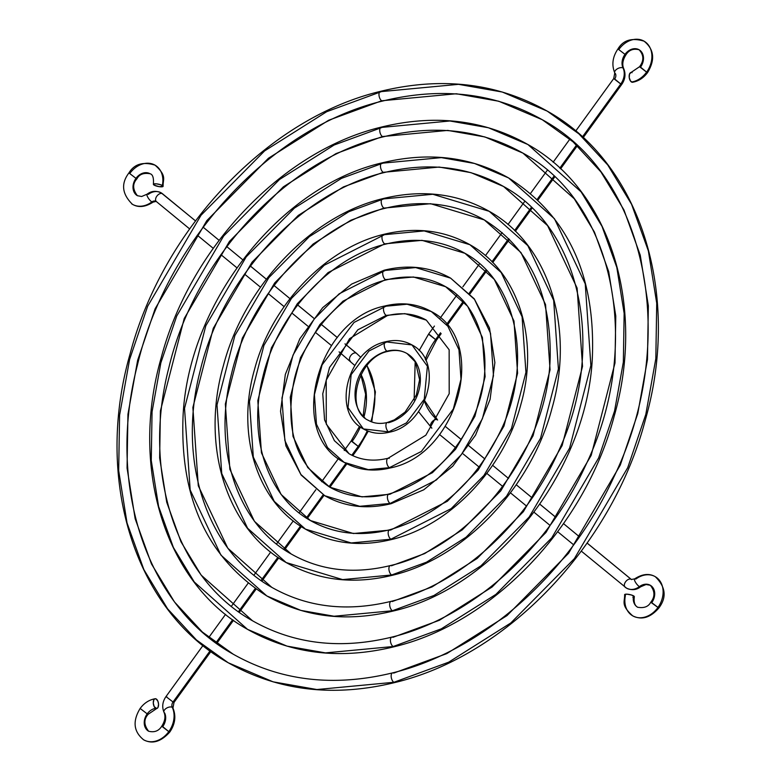 <?xml version="1.0" encoding="UTF-8"?>
<svg xmlns="http://www.w3.org/2000/svg" width="781" height="781" viewBox="0 0 781 781"><rect width="100%" height="100%" fill="white"/><g stroke="black" fill="none" stroke-linecap="round" stroke-linejoin="round"><path stroke-width="1.17" d="M147.199 713.863L148.175 714.273L147.199 713.863A12.681 9.997 -60 0 0 148.37 731.084A12.681 9.997 120 0 1 147.199 713.863L140.141 708.455L147.199 713.863A12.681 9.997 120 0 1 155.653 708.308A12.681 9.997 -60 0 0 147.199 713.863M156.19 698.956A4.959 2.568 -98.9 0 1 158.563 704.179A4.959 2.568 -98.9 0 1 156.717 708.523A4.959 2.568 -98.9 0 1 155.653 708.308A4.959 2.568 -98.9 0 1 153.281 703.076A4.959 2.568 -98.9 0 1 155.126 698.731A4.959 2.568 -98.9 0 1 156.19 698.956L157.977 701.406L158.563 704.218L157.967 707.498L156.678 708.533L154.228 706.668L153.281 703.046L153.877 699.766L154.677 698.897L156.19 698.956M172.269 707.332A4.959 2.675 -25.4 0 1 172.962 708.064A4.959 2.675 154.6 0 0 172.269 707.332A22.6 17.826 120 0 1 168.794 731.631A22.6 17.826 120 0 1 143.226 739.558A22.6 17.826 -60 0 0 168.794 731.631L169.78 732.051L168.794 731.631A22.6 17.826 -60 0 0 172.269 707.332A4.959 2.675 154.6 0 0 166.568 708.142A4.959 2.675 154.6 0 0 163.981 712.262A4.959 2.675 -25.4 0 1 166.568 708.142A4.959 2.675 -25.4 0 1 172.269 707.332A4.959 3.915 120 0 1 173.031 701.992A4.959 3.915 -60 0 0 172.269 707.332M210.89 651.51L174.017 702.402L173.031 701.992L210.05 650.905L173.031 701.992L174.017 702.402L172.952 708.035C176.233 716.099 175.178 724.104 169.78 732.051C160.993 741.794 152.285 744.381 143.645 739.812C133.59 731.67 132.419 721.214 140.141 708.455C144.114 703.076 149.122 699.835 155.146 698.731M359.553 426.299L351.157 440.982L358.215 446.39A71.11 56.095 -60 0 0 367.265 430.819A71.11 56.095 120 0 1 358.215 446.39L352.143 441.392A61.191 48.266 -60 0 0 360.392 426.943M366.289 364.678A71.11 56.095 120 0 1 370.858 421.574A71.11 56.095 -60 0 0 366.845 365.596M356.263 353.168A4.959 3.026 129.4 0 0 350.884 355.433A4.959 3.026 129.4 0 0 350.191 360.998A4.959 3.026 129.4 0 0 350.454 361.183A4.959 3.026 -50.6 0 1 350.21 361.007A4.959 3.026 -50.6 0 1 350.874 355.453A4.959 3.026 -50.6 0 1 356.263 353.168L344.968 343.884L356.263 353.168A4.959 3.026 -50.6 0 1 356.517 353.344A4.959 3.026 129.4 0 0 356.263 353.168M156.581 201.693A4.959 3.026 -50.6 0 1 156.317 201.498A4.959 3.026 -50.6 0 1 157.01 195.943A4.959 3.026 -50.6 0 1 162.389 193.678A14.888 11.744 -60 0 0 161.071 192.78A14.888 11.744 120 0 1 162.389 193.678A4.959 3.026 129.4 0 0 156.991 195.963A4.959 3.026 129.4 0 0 156.337 201.518A4.959 3.026 129.4 0 0 156.581 201.693M189.598 228.872L156.171 201.4A4.959 3.915 -60 0 0 151.895 201.918A22.6 17.826 120 0 1 131.677 203.831A22.6 17.826 -60 0 0 151.895 201.918A4.959 1.455 53.3 0 0 153.076 202.123A4.959 1.455 -126.7 0 1 151.895 201.918A4.959 1.455 -126.7 0 1 148.117 197.808A4.959 1.455 -126.7 0 1 147.131 194.176A4.959 1.455 53.3 0 0 148.117 197.808A4.959 1.455 53.3 0 0 151.895 201.918A4.959 3.915 120 0 1 156.151 201.391A4.959 3.915 120 0 1 156.278 201.469M135.982 178.341L136.958 178.761L135.982 178.341A12.681 9.997 -60 0 0 136.968 195.445A12.681 9.997 120 0 1 135.982 178.341L128.924 172.933L135.982 178.341A12.681 9.997 120 0 1 149.923 173.665A12.681 9.997 -60 0 0 135.982 178.341M129.9 173.343A22.6 17.826 120 0 1 154.755 164.996A22.6 17.826 120 0 1 162.331 185.468A4.959 1.171 11.9 0 1 163.112 186.327A4.959 1.171 11.9 0 1 159.509 186.708A4.959 1.171 11.9 0 1 154.169 185.146A4.959 1.171 11.9 0 1 153.398 184.287A4.959 1.171 11.9 0 1 156.991 183.906A4.959 1.171 11.9 0 1 162.331 185.468A22.6 17.826 -60 0 0 154.755 164.996M202.992 645.487L165.982 696.584L173.031 701.992L165.982 696.584C162.477 701.699 161.813 706.932 163.99 712.292C165.767 716.431 165.025 721.068 161.745 726.223L168.794 731.631L162.721 726.633A12.681 9.997 -60 0 0 164.674 713.004A4.959 2.675 -25.4 0 1 163.981 712.262M215.868 642.87L232.64 619.723L215.868 642.87M238.459 611.689L255.241 588.523L238.459 611.689M261.059 580.488L277.851 557.312L261.059 580.488M283.679 549.277L300.49 526.072L283.679 549.277M306.318 518.028L323.168 494.773L306.318 518.028M329.006 486.709L345.934 463.348L329.006 486.709M351.821 455.216L358.215 446.39L359.192 446.81L358.215 446.39L351.821 455.216M337.304 337.577L321.303 324.408L337.304 337.577M313.63 318.101L297.649 304.951L313.63 318.101M289.985 298.645L274.024 285.485M266.341 279.198L250.379 266.067L266.341 279.198M242.706 259.751L226.754 246.601M219.07 240.314L203.128 227.164M162.858 194.069A4.959 3.026 129.4 0 0 162.633 193.854A4.959 3.026 129.4 0 0 162.389 193.678L195.435 220.867L162.389 193.678A4.959 3.026 -50.6 0 1 162.653 193.864M195.455 220.847L161.13 192.809C155.936 190.496 151.27 190.945 147.14 194.166A4.959 1.455 -126.7 0 1 148.312 194.371A14.888 11.744 120 0 1 161.071 192.78M363.926 417.015A61.191 48.266 -60 0 0 361.017 374.509M356.751 353.578A4.959 3.026 129.4 0 0 356.526 353.363L344.987 343.865M165.982 696.584L166.958 696.994M154.169 185.146L159.129 186.659L163.112 186.288L161.013 184.872L156.464 183.838L153.496 184.111L154.169 185.146M392.56 672.89A4.959 2.421 75.8 0 0 391.242 677.234A4.959 2.421 75.8 0 0 393.888 682.291L448.675 662.181L510.813 622.965L574.386 558.62L627.739 467.643L645.809 414.389L655.825 358.664L656.723 303.233L648.376 250.935L631.556 204.271L607.774 164.996L578.994 133.941L547.198 111.107C640.371 162.79 681.559 293.783 645.311 420.002C612.548 545.158 507.289 655.728 395.01 682.496C333.78 697.462 278.182 690.882 228.208 662.757L273.106 681.833L316.881 689.535L393.888 682.291A4.959 2.421 -104.2 0 1 391.242 677.234A4.959 2.421 -104.2 0 1 392.56 672.89A4.959 2.421 -104.2 0 1 393.702 673.095L446.781 653.609L506.976 615.613L568.568 553.27L620.26 465.125L637.774 413.53L647.469 359.543L648.347 305.84L640.254 255.172L623.96 209.962L600.921 171.908L573.029 141.82L542.229 119.698L498.737 101.227L456.329 93.759L381.714 100.778A4.959 2.421 75.8 0 0 382.856 100.983A4.959 2.421 -104.2 0 1 381.714 100.778L328.635 120.264L268.43 158.25L206.838 220.603L155.146 308.739L137.632 360.344L127.938 414.33L127.059 468.034L135.152 518.701L151.446 563.911L174.485 601.966L202.377 632.054L233.177 654.175L202.377 632.054L174.485 601.966L151.446 563.911L135.152 518.701L127.059 468.034L127.938 414.33L137.632 360.344L155.146 308.749L206.838 220.603L268.43 158.25L328.635 120.264L381.714 100.778A4.959 2.421 -104.2 0 1 379.058 95.721A4.959 2.421 -104.2 0 1 380.376 91.377A4.959 2.421 -104.2 0 1 381.519 91.582L458.535 84.338L502.31 92.041L547.198 111.107L578.994 133.941L607.774 164.996L631.556 204.271L648.376 250.935L656.723 303.233L655.825 358.664L645.809 414.389L627.739 467.643L574.386 558.62L510.813 622.965L448.675 662.181L393.888 682.291A4.959 2.421 75.8 0 0 395.03 682.496A4.959 2.421 -104.2 0 1 393.888 682.291L316.881 689.535L273.106 681.833L228.208 662.757L196.421 639.932L167.632 608.877L143.86 569.593L127.03 522.938L118.683 470.64L119.591 415.209L129.597 359.485L147.668 306.23L201.02 215.253L264.603 150.909L326.731 111.693L381.519 91.582M228.208 662.757C135.035 611.084 93.847 480.09 130.095 353.871C162.868 228.706 268.117 118.146 380.396 91.377A4.959 2.421 75.8 0 0 379.058 95.721A4.959 2.421 75.8 0 0 381.714 100.778L456.329 93.759L498.737 101.227L542.229 119.698C647.068 176.379 680.378 340.36 613.593 477.611C569.456 574.142 482.277 651.022 392.579 672.88C333.77 687.202 280.643 680.964 233.177 654.175C146.73 606.241 106.216 485.274 137.378 365.244C166.714 240.021 271.642 127.274 382.836 100.993C441.636 86.671 494.773 92.91 542.229 119.698M247.528 629.359C165.543 583.876 129.343 468.688 161.198 357.776C189.998 247.811 282.449 150.684 381.148 127.147A4.959 2.421 75.8 0 0 379.81 131.491A4.959 2.421 75.8 0 0 382.456 136.548L447.747 130.407L484.855 136.939L522.919 153.105C614.54 202.611 643.71 346.061 585.252 466.198C546.622 550.703 470.289 617.996 391.828 637.111A4.959 2.421 75.8 0 0 390.49 641.465A4.959 2.421 75.8 0 0 393.146 646.522L441.294 628.842L495.906 594.38L551.777 537.826L598.666 457.871L614.549 411.06L623.345 362.091L624.146 313.366L616.805 267.405L602.024 226.392L581.123 191.872L527.888 144.514C609.873 189.998 646.063 305.186 614.208 416.097C585.418 526.062 492.967 623.189 394.268 646.727C340.418 659.886 291.508 654.097 247.528 629.359L286.978 646.112L325.452 652.887L393.146 646.522A4.959 2.421 -104.2 0 1 390.49 641.465A4.959 2.421 -104.2 0 1 391.808 637.12A4.959 2.421 -104.2 0 1 392.95 637.325L439.391 620.27L492.069 587.029L545.968 532.476L591.197 455.352L614.998 362.97L615.77 315.973L608.692 271.642L594.429 232.084L574.269 198.784L522.919 153.105L484.855 136.939L447.747 130.407L382.456 136.548A4.959 2.421 75.8 0 0 383.598 136.753A4.959 2.421 -104.2 0 1 382.456 136.548L336.015 153.593L283.337 186.844L229.448 241.397L184.218 318.521L160.408 410.904L159.646 457.9L166.724 502.232L180.977 541.789L201.137 575.089L252.497 620.768L201.137 575.089L180.977 541.789L166.724 502.232L159.646 457.9L160.408 410.904L184.218 318.521L229.448 241.397L283.337 186.844L336.015 153.593L382.456 136.548A4.959 2.421 -104.2 0 1 379.81 131.491A4.959 2.421 -104.2 0 1 381.128 127.147A4.959 2.421 -104.2 0 1 382.27 127.352L449.954 120.987L488.428 127.752L527.888 144.514L581.123 191.872L602.024 226.392L616.805 267.405L624.146 313.366L623.345 362.091L614.549 411.06L598.666 457.871L551.777 537.826L495.906 594.38L441.294 628.842L393.146 646.522A4.959 2.421 75.8 0 0 394.288 646.727A4.959 2.421 -104.2 0 1 393.146 646.522L325.452 652.887L286.978 646.112L247.528 629.359L194.284 582.001L173.392 547.471L158.602 506.469L151.26 460.507L152.061 411.782L160.857 362.814L176.74 316.002L223.63 236.047L279.51 179.493L334.112 145.022L382.27 127.352M391.056 601.35A4.959 2.421 75.8 0 0 389.748 605.695A4.959 2.421 75.8 0 0 392.394 610.752L433.904 595.512L480.989 565.795L529.167 517.032L569.603 448.089L590.875 365.508L585.242 283.874L554.471 218.748L508.568 177.922C567.767 215.361 595.688 275.371 592.34 357.942C587 471.089 495.74 587.439 393.517 610.957C347.047 622.32 304.824 617.312 266.838 595.952L300.861 610.4L334.034 616.238L392.394 610.752A4.959 2.421 -104.2 0 1 389.748 605.695A4.959 2.421 -104.2 0 1 391.056 601.35A4.959 2.421 -104.2 0 1 392.199 601.555L432.01 586.941L477.162 558.444L523.358 511.682L562.125 445.58L582.528 366.396L577.12 288.111L547.618 225.66L503.599 186.513L470.982 172.65L439.166 167.056L383.207 172.318A4.959 2.421 75.8 0 0 384.35 172.523A4.959 2.421 -104.2 0 1 383.207 172.318L343.396 186.932L298.254 215.429L252.058 262.182L213.281 328.293L192.878 407.477L198.286 485.762L227.788 548.203L271.808 587.361L227.788 548.203L198.286 485.762L192.878 407.477L213.281 328.293L252.058 262.182L298.254 215.429L343.396 186.932L383.207 172.318A4.959 2.421 -104.2 0 1 380.562 167.261A4.959 2.421 -104.2 0 1 381.87 162.917A4.959 2.421 -104.2 0 1 383.012 163.122L441.372 157.625L474.545 163.473L508.568 177.922L554.471 218.748L585.242 283.874L590.875 365.508L569.603 448.089L529.167 517.032L480.989 565.795L433.904 595.512L392.394 610.752A4.959 2.421 75.8 0 0 393.536 610.957A4.959 2.421 -104.2 0 1 392.394 610.752L334.034 616.238L300.861 610.4L266.838 595.952L220.935 555.115L190.173 489.999L184.531 408.356L205.813 325.775L246.24 256.842L294.417 208.078L341.502 178.361L383.012 163.122M381.87 162.917A4.959 2.421 75.8 0 0 380.562 167.261A4.959 2.421 75.8 0 0 383.207 172.318L439.166 167.056L470.982 172.65L503.599 186.513C580.898 228.345 606.554 348.56 558.708 450.862C526.111 525.096 459.55 584.696 391.076 601.341C347.037 612.06 307.284 607.393 271.808 587.361C207.17 551.542 176.779 460.946 200.151 370.877C222.165 276.874 300.978 192.214 384.33 172.533C428.369 161.813 468.122 166.47 503.599 186.513M286.158 562.545C226.549 529.459 200.336 445.883 223.405 365.586C244.248 286.022 311.102 215.751 382.641 198.677A4.959 2.421 75.8 0 0 381.313 203.031A4.959 2.421 75.8 0 0 383.959 208.088L430.595 203.704L484.288 219.91C528.552 247.431 550.527 292.397 550.215 354.799C549.433 447.572 474.096 546.632 390.324 565.571A4.959 2.421 75.8 0 0 388.997 569.925A4.959 2.421 75.8 0 0 391.642 574.982L426.524 562.174L466.081 537.211L506.557 496.238L540.53 438.317L558.405 368.935L553.67 300.343L527.819 245.634L489.248 211.329C548.858 244.414 575.07 327.991 552.001 408.287C531.158 487.852 464.305 558.112 392.765 575.187C353.686 584.744 318.15 580.537 286.158 562.545L342.615 579.6L391.642 574.982A4.959 2.421 -104.2 0 1 388.997 569.925A4.959 2.421 -104.2 0 1 390.305 565.581A4.959 2.421 -104.2 0 1 391.447 565.786L424.63 553.602L462.254 529.86L500.748 490.898L533.052 435.808L550.058 369.813L545.548 304.58L520.966 252.546L484.288 219.91L430.595 203.704L383.959 208.088A4.959 2.421 75.8 0 0 385.101 208.293A4.959 2.421 -104.2 0 1 383.959 208.088L350.786 220.262L313.161 244.014L274.658 282.976L242.354 338.066L225.348 404.06L229.858 469.293L254.44 521.327L291.128 553.954L254.44 521.327L229.858 469.293L225.348 404.06L242.354 338.066L274.658 282.976L313.161 244.014L350.786 220.262L383.959 208.088A4.959 2.421 -104.2 0 1 381.313 203.031A4.959 2.421 -104.2 0 1 382.622 198.686A4.959 2.421 -104.2 0 1 383.764 198.891L432.801 194.274L489.248 211.329L527.819 245.634L553.67 300.343L558.405 368.935L540.53 438.317L506.557 496.238L466.081 537.211L426.524 562.174L391.642 574.982A4.959 2.421 75.8 0 0 392.784 575.187A4.959 2.421 -104.2 0 1 391.642 574.982L342.615 579.6L286.158 562.545L247.587 528.239L221.736 473.52L217.001 404.939L234.876 335.557L268.849 277.636L309.325 236.663L348.882 211.69L383.764 198.891M305.469 529.147L351.186 542.951L390.89 539.212L451.174 508.626L483.956 475.453L511.457 428.544L525.935 372.361L522.098 316.822L501.168 272.51L469.937 244.726C518.359 271.622 539.573 339.393 520.898 404.373C504.028 468.756 449.973 525.574 392.013 539.417C360.314 547.178 331.476 543.752 305.469 529.147C257.056 502.251 235.833 434.48 254.508 369.501C271.378 305.117 325.433 248.29 383.393 234.446A4.959 2.421 75.8 0 0 382.055 238.801A4.959 2.421 75.8 0 0 384.711 243.857L422.013 240.343L464.968 253.317C441.48 240.04 415.101 236.955 385.834 244.072C330.314 257.154 277.616 313.728 262.933 376.51C247.343 436.628 267.619 496.853 310.438 520.556L281.092 494.451L261.43 452.814L257.818 400.633L271.427 347.838L297.268 303.77L328.069 272.598L384.711 243.857A4.959 2.421 75.8 0 0 385.853 244.062A4.959 2.421 -104.2 0 1 384.711 243.857L328.069 272.598L297.268 303.77L271.427 347.838L257.818 400.633L261.43 452.814L281.092 494.451L310.438 520.556L353.393 533.521L390.705 530.016L447.337 501.275L478.138 470.103L503.979 426.035L517.588 373.24L513.986 321.05L494.314 279.422L464.968 253.317L422.013 240.343L384.711 243.857A4.959 2.421 -104.2 0 1 382.055 238.801A4.959 2.421 -104.2 0 1 383.373 234.456A4.959 2.421 -104.2 0 1 384.516 234.661L424.22 230.922L469.937 244.726L501.168 272.51L522.098 316.822L525.935 372.361L511.457 428.544L483.956 475.453L451.174 508.626L390.89 539.212A4.959 2.421 75.8 0 0 392.033 539.417A4.959 2.421 -104.2 0 1 390.89 539.212L351.186 542.951L305.469 529.147L274.238 501.363L253.308 457.051L249.471 401.512L263.949 345.329L291.459 298.42L324.232 265.247L384.516 234.661M464.968 253.317C515.46 280.652 533.023 358.889 502.583 426.69C477.445 480.823 439.781 515.187 389.582 529.801A4.959 2.421 75.8 0 0 388.245 534.155A4.959 2.421 75.8 0 0 390.89 539.212A4.959 2.421 -104.2 0 1 388.245 534.155A4.959 2.421 -104.2 0 1 389.563 529.811A4.959 2.421 -104.2 0 1 390.705 530.016M384.125 270.226A4.959 2.421 75.8 0 0 382.807 274.57A4.959 2.421 75.8 0 0 385.453 279.627L413.442 276.991L445.648 286.725C428.164 276.816 408.473 274.522 386.575 279.842C344.987 289.624 305.342 332.159 294.32 379.322C284.323 429.013 296.136 464.959 329.758 487.149L307.743 467.575L292.992 436.345L290.288 397.207L300.5 357.61L319.878 324.564L342.976 301.183L385.453 279.627A4.959 2.421 75.8 0 0 386.595 279.832A4.959 2.421 -104.2 0 1 385.453 279.627L342.976 301.183L319.878 324.564L300.5 357.61L290.288 397.207L292.992 436.345L307.743 467.575L329.758 487.149L361.974 496.882L389.953 494.246L432.43 472.69L455.528 449.309L474.916 416.253L485.118 376.667L482.414 337.529L467.663 306.298L445.648 286.725L413.442 276.991L385.453 279.627A4.959 2.421 -104.2 0 1 382.807 274.57A4.959 2.421 -104.2 0 1 384.125 270.226A4.959 2.421 -104.2 0 1 385.267 270.431L415.638 267.571L450.617 278.134L474.516 299.387L490.527 333.292L493.465 375.788L482.385 418.772L461.346 454.659L436.267 480.042L390.149 503.442A4.959 2.421 75.8 0 0 391.291 503.647A4.959 2.421 -104.2 0 1 390.149 503.442L359.768 506.303L324.789 495.74L300.89 474.487L284.88 440.582L281.941 398.085L293.021 355.101L314.069 319.214L339.139 293.832L385.267 270.431M388.811 494.041A4.959 2.421 75.8 0 0 387.493 498.385A4.959 2.421 75.8 0 0 390.149 503.442L436.267 480.042L461.346 454.659L482.385 418.772L493.465 375.788L490.527 333.292L474.516 299.387L450.617 278.134L474.262 298.83L489.472 327.942L494.881 362.569L490.077 399.442L475.57 435.105L452.755 466.198L423.751 489.804L391.271 503.657C366.953 509.612 344.792 506.967 324.789 495.74L359.768 506.303L390.149 503.442A4.959 2.421 -104.2 0 1 387.493 498.385A4.959 2.421 -104.2 0 1 388.811 494.041A4.959 2.421 -104.2 0 1 389.953 494.246M344.109 462.332L368.339 469.654L389.397 467.673L421.359 451.457L453.322 409L460.995 379.205L458.964 349.761L447.864 326.263L431.307 311.541C489.209 340.516 458.31 454.698 390.52 467.887C373.582 472.036 358.118 470.191 344.109 462.332C286.197 433.357 317.106 319.165 384.887 305.986A4.959 2.421 75.8 0 0 383.559 310.34A4.959 2.421 75.8 0 0 386.204 315.397L404.861 313.64L426.338 320.132L404.861 313.64L386.204 315.397A4.959 2.421 75.8 0 0 387.347 315.602A4.959 2.421 -104.2 0 1 386.204 315.397L357.883 329.767L329.562 367.392L322.758 393.78L324.564 419.875L334.395 440.689L349.068 453.741L334.395 440.689L324.564 419.875L322.758 393.78L329.562 367.392L357.883 329.767L386.204 315.397A4.959 2.421 -104.2 0 1 383.559 310.34A4.959 2.421 -104.2 0 1 384.867 305.996A4.959 2.421 -104.2 0 1 386.009 306.201L407.067 304.219L431.307 311.541L447.864 326.263L458.964 349.761L460.995 379.205L453.322 409L421.359 451.457L389.397 467.673A4.959 2.421 75.8 0 0 390.539 467.878A4.959 2.421 -104.2 0 1 389.397 467.673L368.339 469.654L344.109 462.332L327.542 447.601L316.451 424.112L314.411 394.669L322.094 364.873L354.057 322.416L386.009 306.201M388.079 458.262C373.572 461.776 360.568 460.273 349.068 453.741L326.273 424.112L326.224 380.152L349.566 338.671L387.327 315.612C401.834 312.097 414.838 313.601 426.338 320.132L449.143 349.761L449.192 393.712L425.84 435.202L388.079 458.262A4.959 2.421 75.8 0 0 386.751 462.616A4.959 2.421 75.8 0 0 389.397 467.673A4.959 2.421 -104.2 0 1 386.751 462.616A4.959 2.421 -104.2 0 1 388.059 458.271A4.959 2.421 -104.2 0 1 389.202 458.476M387.308 422.501A4.959 2.421 75.8 0 0 385.999 426.846A4.959 2.421 75.8 0 0 388.645 431.903L406.452 422.872L424.249 399.228L427.392 366.23L411.987 344.938C444.672 361.603 427.529 424.698 389.768 432.118C380.22 434.47 371.434 433.406 363.419 428.935L388.645 431.903A4.959 2.421 -104.2 0 1 385.999 426.846A4.959 2.421 -104.2 0 1 387.308 422.501A4.959 2.421 -104.2 0 1 388.45 422.706A38.591 30.439 -60 0 0 418.099 393.185A38.591 30.439 -60 0 0 410.542 356.019A38.591 30.439 -60 0 0 386.956 351.167A4.959 2.421 75.8 0 0 388.098 351.372A4.959 2.421 -104.2 0 1 386.956 351.167A38.591 30.439 -60 0 0 357.308 380.689A38.591 30.439 -60 0 0 364.864 417.855A38.591 30.439 120 0 1 357.308 380.689A38.591 30.439 120 0 1 386.956 351.167A4.959 2.421 -104.2 0 1 384.311 346.11A4.959 2.421 -104.2 0 1 385.619 341.766A4.959 2.421 -104.2 0 1 386.761 341.971L411.987 344.938L427.392 366.23L424.249 399.228L406.452 422.872L388.645 431.903A4.959 2.421 75.8 0 0 389.787 432.108A4.959 2.421 -104.2 0 1 388.645 431.903L363.419 428.935L348.014 407.643L351.157 374.646L368.964 351.001L386.761 341.971M385.619 341.766A4.959 2.421 75.8 0 0 384.311 346.11A4.959 2.421 75.8 0 0 386.956 351.167A38.591 30.439 120 0 1 410.542 356.019M618.933 49.359A22.6 17.826 120 0 1 644.501 41.432A22.6 17.826 120 0 1 646.609 72.125L647.586 72.545L646.609 72.125A22.6 17.826 120 0 1 631.536 82.034A4.959 2.568 81.1 0 0 632.6 82.259M639.356 49.916A12.681 9.997 120 0 0 625.005 54.358L617.947 48.949L625.005 54.358A12.681 9.997 -60 0 0 623.053 67.996A12.681 9.997 120 0 1 625.005 54.358L625.981 54.768C628.969 49.994 633.352 48.324 639.112 49.769C643.915 55.07 644.061 60.723 639.551 66.717L646.609 72.125L640.527 67.127A12.681 9.997 -60 0 0 639.356 49.916A12.681 9.997 -60 0 0 625.005 54.358L625.981 54.768C622.701 59.922 621.959 64.569 623.736 68.708A4.959 2.675 154.6 0 0 623.053 67.996A14.888 11.744 120 0 1 620.768 83.997L614.696 78.998A4.959 3.915 -60 0 0 615.457 73.668A4.959 2.675 -25.4 0 1 614.764 72.936A4.959 2.675 -25.4 0 1 617.351 68.816A4.959 2.675 -25.4 0 1 623.053 67.996A4.959 2.675 -25.4 0 1 623.746 68.728C625.913 74.068 625.249 79.301 621.744 84.416L583.173 137.651M419.153 350.571L428.535 334.19L435.583 339.598A61.191 48.266 -60 0 0 425.264 359.319A61.191 48.266 120 0 1 435.583 339.598L429.511 334.6M431.463 427.822A4.959 3.026 -50.6 0 1 431.2 427.637A4.959 3.026 -50.6 0 1 431.883 422.082A4.959 3.026 -50.6 0 1 437.272 419.817A61.191 48.266 120 0 1 424.464 401.307A61.191 48.266 -60 0 0 437.272 419.817A4.959 3.026 129.4 0 0 431.873 422.091A4.959 3.026 129.4 0 0 431.21 427.646A4.959 3.026 129.4 0 0 431.463 427.822M581.347 551.152L626.596 588.191C631.79 590.504 636.456 590.045 640.586 586.824L646.082 584.5L650.329 585.291C654.966 591.11 655.113 596.762 650.768 602.239L658.803 608.057L651.745 602.649A12.681 9.997 -60 0 0 650.758 585.555A12.681 9.997 -60 0 0 639.414 586.619A14.888 11.744 120 0 1 626.655 588.22A14.888 11.744 120 0 1 625.337 587.312A4.959 3.026 -50.6 0 1 625.093 587.146A4.959 3.026 -50.6 0 1 625.747 581.581A4.959 3.026 -50.6 0 1 631.146 579.307A4.959 3.915 -60 0 0 631.575 579.609A4.959 3.915 120 0 1 631.146 579.307A4.959 3.026 129.4 0 0 625.757 581.572A4.959 3.026 129.4 0 0 625.073 587.127A4.959 3.026 129.4 0 0 625.337 587.312A14.888 11.744 -60 0 0 626.655 588.22A14.888 11.744 -60 0 0 639.414 586.619A4.959 1.455 -126.7 0 1 635.636 582.509A4.959 1.455 -126.7 0 1 634.65 578.877A4.959 1.455 -126.7 0 1 635.832 579.072A22.6 17.826 120 0 1 656.05 577.169A22.6 17.826 120 0 1 657.827 607.647A22.6 17.826 120 0 1 632.971 615.994A22.6 17.826 120 0 1 625.396 595.522L624.956 595.229M650.768 602.239C648.425 606.7 644.042 608.37 637.638 607.237C634.699 605.558 633.596 602.053 634.328 596.713A4.959 1.171 -168.1 0 0 633.557 595.854A12.681 9.997 -60 0 0 637.804 607.335A12.681 9.997 120 0 1 633.557 595.854A4.959 1.171 -168.1 0 0 628.217 594.282A4.959 1.171 -168.1 0 0 624.615 594.663L626.831 594.165L631.399 594.976L634.25 596.42L632.854 597.221M624.615 594.663C624.956 601.917 620.426 604.797 632.669 615.828C641.64 620.319 650.348 617.732 658.803 608.057C666.906 597.387 665.744 586.931 655.298 576.7C649.236 573.166 642.353 573.889 634.65 578.867A4.959 1.455 53.3 0 0 635.636 582.509A4.959 1.455 53.3 0 0 639.414 586.619A4.959 1.455 53.3 0 0 640.596 586.824A4.959 1.455 -126.7 0 1 639.414 586.619A12.681 9.997 120 0 1 650.758 585.555M631.009 72.467A4.959 2.568 81.1 0 0 629.164 76.811A4.959 2.568 81.1 0 0 631.536 82.034A22.6 17.826 -60 0 0 646.609 72.125A22.6 17.826 -60 0 0 644.501 41.432M435.583 339.598L440.523 332.784L435.583 339.598L436.569 340.008L435.583 339.598M446.576 324.437L463.377 301.241L446.576 324.437M469.322 293.041L486.075 269.914L469.322 293.041M491.981 261.752L508.724 238.654L491.981 261.752M514.611 230.522L531.344 207.424L514.611 230.522M537.221 199.321L553.954 176.223L537.221 199.321M559.821 168.13L576.544 145.041L559.821 168.13M582.401 136.948L620.768 83.997L582.401 136.948M631.146 579.307L587.146 543.117L631.146 579.307A4.959 3.026 -50.6 0 1 631.39 579.482A4.959 3.026 129.4 0 0 631.146 579.307M579.463 536.791L563.531 523.651M555.828 517.344L539.886 504.233L555.828 517.344M532.193 497.907L516.261 484.767M508.558 478.46L492.626 465.32M484.913 459.013L468.961 445.883L484.913 459.013M461.259 439.547L445.297 426.416L461.259 439.547M632.971 615.994A22.6 17.826 -60 0 0 657.827 607.647A22.6 17.826 -60 0 0 656.05 577.169M424.718 400.751L437.594 420.051A4.959 3.026 129.4 0 0 437.516 419.983A4.959 3.026 129.4 0 0 437.272 419.817A4.959 3.026 -50.6 0 1 437.536 420.002M575.695 131.071L613.71 78.588L620.768 83.997A14.888 11.744 -60 0 0 623.053 67.996A4.959 2.675 154.6 0 0 617.351 68.816A4.959 2.675 154.6 0 0 614.764 72.936M631.048 72.457L629.476 74.166L629.261 77.739L630.55 81.097L632.571 82.269C638.604 81.156 643.612 77.915 647.586 72.545C655.308 59.776 654.136 49.32 644.081 41.178C631.936 37.478 623.228 40.065 617.947 48.949C612.548 56.896 611.494 64.891 614.774 72.955L613.71 78.588M632.073 72.692L631.556 72.477M161.745 726.223C158.758 731.006 154.374 732.666 148.615 731.231C143.811 724.934 143.665 719.281 148.175 714.273L156.688 708.533M363.155 416.156L365.625 394.259L360.851 374.841M354.759 365.449L339.081 351.86M147.14 194.166L141.644 196.5L137.397 195.709C132.585 189.363 132.438 183.711 136.958 178.761C139.301 174.29 143.684 172.63 150.089 173.753C152.764 174.427 153.867 177.941 153.398 184.287M156.171 201.4L153.076 202.123C145.354 207.111 138.471 207.834 132.428 204.3C121.982 194.059 120.821 183.603 128.924 172.933C134.312 164.03 143.021 161.442 155.058 165.162C167.3 176.203 162.77 179.083 163.112 186.327M351.157 440.982L344.245 450.53M338.417 458.564L321.665 481.692M315.846 489.726L299.094 512.844M293.275 520.888L276.533 543.996M270.704 552.04L253.962 575.148M248.133 583.192L231.391 606.3M225.563 614.344L208.82 637.442M197.271 235.198L213.223 248.319M220.906 254.635L236.848 267.756M244.531 274.072L260.483 287.193M268.166 293.519L284.108 306.63M291.801 312.956L307.743 326.077M315.436 332.403L331.388 345.524M250.389 266.038L266.36 279.178M297.668 304.932L313.65 318.082M321.313 324.388L337.324 337.558M352.778 455.665L359.192 446.81L368.232 431.2M371.785 421.935L375.407 391.925L366.992 365.41M360.822 357.366L356.517 353.344M346.862 463.826L329.904 487.237M324.056 495.31L307.187 518.584M301.359 526.638L284.538 549.853M278.71 557.898L261.908 581.084M256.09 589.118L239.308 612.284M233.48 620.319L216.708 643.476M547.198 111.107C497.224 82.991 441.626 76.411 380.396 91.377M391.828 637.111C340.409 649.626 293.959 644.179 252.497 620.768C176.955 578.887 141.498 473.11 168.764 368.056C194.44 258.452 286.305 159.744 383.578 136.763C435.007 124.247 481.447 129.695 522.919 153.105M527.888 144.514C483.908 119.776 434.988 113.987 381.148 127.147M266.838 595.952C207.639 558.513 179.718 498.503 183.066 415.931C188.406 302.784 279.666 186.434 381.889 162.907C428.359 151.553 470.582 156.551 508.568 177.922M390.324 565.571C353.676 574.484 320.6 570.618 291.128 553.954C237.395 524.197 212.061 448.782 231.547 373.689C249.891 295.306 315.651 224.684 385.082 208.302C421.74 199.389 454.806 203.255 484.288 219.91M489.248 211.329C457.256 193.337 421.72 189.119 382.641 198.677M389.582 529.801C360.305 536.918 333.926 533.833 310.438 520.556M469.937 244.726C443.94 230.122 415.092 226.695 383.393 234.446M324.789 495.74L301.144 475.033L285.934 445.931L280.525 411.304L285.329 374.431L299.836 338.769L322.66 307.675L351.655 284.069L384.145 270.216C408.453 264.261 430.614 266.907 450.617 278.134M445.648 286.725C482.746 306.806 496.247 364.063 474.506 414.574C455.792 456.299 427.236 482.795 388.831 494.031C366.943 499.342 347.252 497.048 329.758 487.149M431.307 311.541C417.298 303.682 401.825 301.837 384.887 305.986M388.079 351.372C395.206 349.663 401.522 350.386 407.018 353.529L415.472 362.062L419.602 379.742L416.361 395.01L405.056 412.124L394.317 419.875L387.327 422.492C380.201 424.21 373.884 423.487 368.388 420.344C344.236 409.586 357.971 356.858 388.079 351.372M363.419 428.935C330.744 412.27 347.887 349.175 385.638 341.756C395.196 339.403 403.972 340.467 411.987 344.938M415.18 361.574L414.125 399.882M418.509 411.616L431.873 428.193M634.65 578.867L631.39 579.482L587.166 543.088M428.535 334.19L434.421 326.058M440.279 317.974L457.002 294.886M462.85 286.822L479.573 263.734M485.421 255.67L502.144 232.582M507.992 224.518L524.715 201.43M530.553 193.366L547.286 170.278M553.124 162.223L569.857 139.125M573.674 544.845L557.712 531.715M550.049 525.408L534.087 512.277M526.414 505.971L510.452 492.84M502.788 486.524L486.827 473.393M479.153 467.087L463.182 453.946M455.518 447.64L439.537 434.5M555.847 517.325L539.896 504.214M484.923 458.984L468.981 445.863M461.278 439.527L445.316 426.397M441.167 333.653L436.569 340.008L425.879 360.617M447.249 325.267L464.07 302.042M470.035 293.812L486.797 270.675M492.723 262.504L509.466 239.396M515.362 231.254L532.095 208.156M537.972 200.043L554.705 176.945M560.582 168.842L577.305 145.754M639.551 66.717L631.038 72.467"/></g></svg>
